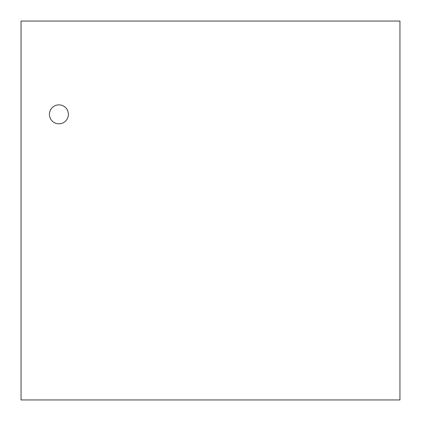 <?xml version="1.0" encoding="UTF-8"?>
<svg xmlns="http://www.w3.org/2000/svg" width="421" height="421" viewBox="0 0 421 421"><rect width="100%" height="100%" fill="white"/><g stroke="black" fill="none" stroke-linecap="round" stroke-linejoin="round"><path stroke-width="0.63" d="M49.436 114.338A9.473 9.473 0 0 0 63.645 122.537A9.473 9.473 0 0 0 63.645 106.134A9.473 9.473 0 0 0 49.436 114.338M21.05 399.95L399.95 399.95L399.95 21.05L21.05 21.05L21.05 399.95"/></g></svg>
